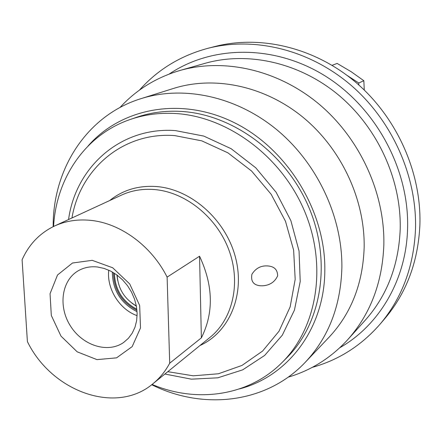 <?xml version="1.0" encoding="UTF-8"?>
<svg xmlns="http://www.w3.org/2000/svg" width="442" height="442" viewBox="0 0 442 442"><rect width="100%" height="100%" fill="white"/><g stroke="black" fill="none" stroke-linecap="round" stroke-linejoin="round"><path stroke-width="0.66" d="M136.351 305.941C124.522 299.057 118.119 288.792 117.147 275.139M117.097 275.101L117.185 276.134M135.473 305.466L136.363 306.002M136.401 306.218L131.931 303.19M117.671 280.316L116.92 274.974M97.533 267.007L104.185 268.438L110.71 271.112L116.903 274.963L122.556 279.852L127.484 285.637L131.517 292.123L134.528 299.101L136.423 306.334L137.136 313.582L136.65 320.621L134.992 327.213L132.224 333.152L128.44 338.257L123.771 342.368C107.865 353.744 82.439 345.539 70.295 325.737C57.863 306.118 61.687 279.675 78.903 270.405C84.51 267.377 90.72 266.244 97.533 267.007M92.201 260.338L72.51 263.007L57.526 274.985L50.045 293.703L51.316 315.45L60.979 336.108L77.19 351.826L96.964 359.622L116.572 357.849L132.164 346.622L140.495 327.947L139.666 305.505L129.71 283.935L112.688 267.769L92.201 260.338M22.1 259.763L27.398 341.594C51.681 391.601 116.047 415.148 152.949 383.744C159.755 378.197 165.341 371.352 169.706 363.202L167.115 277.117C151.501 245.807 120.252 223.05 90.284 220.326C77.394 219.105 65.493 220.994 54.593 225.989C39.813 233.067 28.984 244.327 22.1 259.763M167.115 277.117L199.552 256.216L201.364 337.865L169.706 363.202M199.552 256.216C213.287 285.609 213.895 312.826 201.364 337.865M262.924 285.781L260.78 285.797C253.592 285.261 250.636 281.416 251.912 274.272C255.62 268.355 260.769 265.57 267.349 265.918C274.139 266.266 277.57 269.576 277.642 275.852C274.952 281.648 270.382 284.924 263.935 285.681L262.924 285.781M152.076 384.441C196.651 403.358 248.636 396.225 282.002 362.584C317.113 327.87 327.655 265.758 304.444 210.889C281.333 156.009 227.249 116.274 174.982 113.484C159.308 112.638 144.446 114.616 130.396 119.423C85.499 134.572 56.217 178.115 53.581 226.47M282.002 362.584L286.604 357.992C321.45 323.527 331.959 262.001 309.013 207.707C286.167 153.402 232.619 114.119 180.784 111.401C165.236 110.572 150.49 112.544 136.545 117.312L130.396 119.423M239.47 388.91C287.786 376.496 324.798 328.577 324.831 270.051C325.544 210.961 287.328 148.766 234.177 122.6C181.01 96.251 121.257 107.92 88.035 146.026M151.711 384.722C203.209 410.447 266.509 403.529 305.416 362.12C328.599 337.345 340.754 305.875 341.881 267.703C342.495 217.061 317.29 163.242 276.769 129.699C236.15 96.245 183.679 85.234 141.12 98.605C86.809 115.312 52.736 169.104 53.167 226.669M305.416 362.12L328.947 337.351C351.169 313.593 362.91 283.626 364.158 247.459C364.987 199.48 341.318 148.766 302.958 117.246C264.498 85.809 214.541 75.56 173.717 88.378L141.12 98.605M288.123 377.181C311.135 370.39 331.008 357.882 347.743 339.655C370.368 314.212 382.402 282.62 383.844 244.868C384.971 193.253 360.003 138.573 319.052 104.13C277.985 69.781 224.326 57.83 179.922 70.488C156.192 77.488 136.208 89.825 119.981 107.5M312.223 367.385C338.644 360.042 361.213 345.694 379.921 324.34C401.982 298.295 413.845 266.537 415.502 229.078C417.044 176.303 392.148 120.478 350.633 84.914C308.991 49.449 254.067 36.415 207.834 48.333C180.43 55.736 157.612 69.681 139.385 90.174M379.921 324.34L384.645 318.815C406.48 293.04 418.226 261.664 419.9 224.685C421.475 172.59 396.949 117.555 355.981 82.505C314.886 47.554 260.625 34.73 214.873 46.52L207.834 48.333M358.771 84.936L358.799 83.002L347.346 75.576M332.119 65.322L337.113 63.421L351.186 71.731L363.832 80.715L358.799 83.002M364.274 90.046L363.832 80.715M136.849 309.234C122.484 301.527 115.003 289.532 114.406 273.239M113.5 272.675C113.903 289.841 121.721 302.383 136.959 310.301M137.059 311.665C120.843 303.405 112.594 290.179 112.318 271.979M108.754 270.173C106.511 288.637 119.55 309.549 137.119 315.66M54.593 225.989L121.467 195.11C131.65 190.447 142.683 188.596 154.573 189.557C185.596 192.148 216.807 217.232 228.928 250.095C241.133 282.946 232.807 318.997 210.11 337.285L152.949 383.744M199.988 345.511C229.398 332.268 245.376 294.676 235.442 257.25C225.713 219.807 191.314 189.314 156.7 186.557C138.567 185.275 122.87 189.95 109.627 200.58M71.958 217.972C80.085 168.932 123.058 131.688 174.723 135.6L201.773 140.849L227.939 152.855L251.575 171.021L271.173 194.298L285.488 221.265L293.637 250.216L295.184 279.344L290.156 306.875L279.018 331.218L262.592 351.058L241.973 365.435L218.414 373.766L193.248 375.816L167.794 371.678M164.894 374.037L191.414 379.164L217.812 377.816L242.691 369.849L264.631 355.451L282.283 335.207L294.449 310.096L300.217 281.482L299.052 251.05L290.886 220.685L276.162 192.336L255.796 167.827L231.127 148.7L203.762 136.075L175.446 130.605C120.6 126.534 75.593 167.22 68.565 219.536M347.743 339.655L365.186 320.284C387.026 295.731 398.695 265.393 400.198 229.282C401.463 179.911 377.75 127.837 338.611 95.085C299.361 62.432 247.863 51.134 204.989 63.344L179.922 70.488M339.788 347.749C379.114 325.367 406.375 279.952 407.585 228.343C409.336 169.513 375.976 107.583 325.102 75.919C274.173 44.222 212.005 45.189 169.153 74.068M260.752 285.797L258.83 285.571"/></g></svg>
